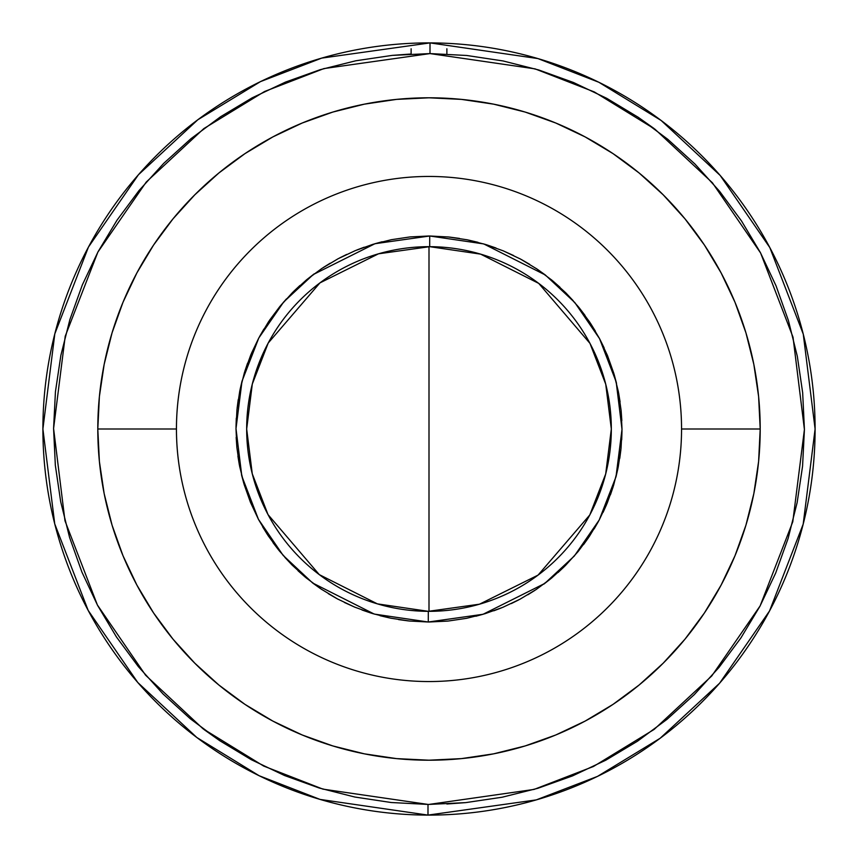 <?xml version="1.0" encoding="UTF-8"?>
<svg xmlns="http://www.w3.org/2000/svg" width="858" height="858" viewBox="0 0 858 858"><rect width="100%" height="100%" fill="white"/><g stroke="black" fill="none" stroke-linecap="round" stroke-linejoin="round"><path stroke-width="1.29" d="M392.235 55.384L429.997 53.582L466.752 55.48L503.153 60.972L538.835 70.002L573.466 82.486L606.713 98.305L638.245 117.299L667.76 139.286L694.991 164.06L719.658 191.388L741.526 220.999L760.403 252.606L776.082 285.907L788.427 320.581L797.318 356.306L802.67 392.728L804.418 429.493L802.562 466.259L797.125 502.67L788.137 538.363L775.696 573.015L759.931 606.274L740.98 637.826L719.025 667.385L694.283 694.637L666.998 719.347L637.419 741.258L605.834 760.167L572.554 775.889L537.891 788.288L502.177 797.221L465.765 802.616L429 804.418L534.094 789.414L593.468 766.484L654.171 729.397L711.743 675.975L760.134 605.898L792.781 521.771L804.418 429.493L793.017 337.183L760.596 252.971L712.387 182.765L654.965 129.204L594.358 91.956L535.049 68.865L429.997 53.582L430.019 42.9L537.934 58.58L598.863 82.271L661.153 120.485L720.205 175.472L769.819 247.576L803.26 334.094L815.1 429L803.185 524.174L769.54 610.96L719.594 683.225L660.167 738.245L597.522 776.383L536.282 799.892L427.981 815.1L428.003 804.418L429 804.418L428.003 804.418L427.981 815.1A386.1 386.1 0 0 1 42.9 429A386.1 386.1 0 0 1 430.019 42.9A386.1 386.1 0 0 1 815.1 429A386.1 386.1 0 0 1 427.981 815.1L320.066 799.42L259.137 775.729L196.847 737.515L137.795 682.528L88.181 610.424L54.74 523.906L42.9 429L54.815 333.826L88.46 247.04L138.406 174.775L197.833 119.755L260.478 81.617L321.718 58.108L430.019 42.9L429.997 53.582L323.906 68.586L264.532 91.516L203.829 128.603L146.257 182.025L97.866 252.102L65.219 336.229L53.582 428.507L64.983 520.817L97.404 605.029L145.613 675.235L203.035 728.796L263.642 766.044L322.951 789.135L428.003 804.418L391.248 802.52L354.847 797.028L319.165 787.998L284.534 775.514L251.287 759.695L219.755 740.701L190.24 718.714L163.009 693.94L138.342 666.612L116.474 637.001L97.597 605.394L81.918 572.093L69.573 537.419L60.682 501.694L55.33 465.272L53.582 428.507L55.438 391.741L60.875 355.33L69.863 319.637L82.304 284.985L98.069 251.726L117.02 220.174L138.975 190.615L163.717 163.363L191.002 138.653L220.581 116.742L252.166 97.833L285.446 82.111L320.109 69.713L355.823 60.779L392.235 55.384L411.121 54L411.121 48.767M428.314 611.325L428.271 622.007L374.27 614.081L312.666 583.011L283.183 555.448L258.451 519.347L241.817 476.072L235.993 428.635L241.999 381.22L258.794 337.998L283.666 301.995L313.256 274.549L374.967 243.715L429.729 235.993L429.686 246.675L378.507 253.807L319.937 282.893L268.222 343.018L252.306 384.03L246.675 429L252.263 473.788L268.028 514.618L319.273 574.613L377.391 603.871L428.314 611.325A182.325 182.325 0 0 1 246.675 429A182.325 182.325 0 0 1 429.686 246.675A182.325 182.325 0 0 1 611.325 429L605.737 384.212L589.972 343.382L538.727 283.387L480.609 254.129L429.686 246.675L429.729 235.993L483.73 243.919L545.334 274.989L574.817 302.552L599.549 338.653L616.183 381.928L622.007 429.365L616.001 476.78L599.206 520.002L574.334 556.005L544.744 583.451L483.033 614.285L428.271 622.007L428.314 611.325L479.493 604.193L538.063 575.107L589.778 514.982L605.694 473.97L611.325 429A182.325 182.325 0 0 1 428.314 611.325L427.981 611.325M760.199 429A331.199 331.199 0 0 1 429 760.199A331.199 331.199 0 0 1 97.801 429L176.448 429A252.552 252.552 0 0 1 429 176.448A252.552 252.552 0 0 1 681.552 429L760.199 429L681.552 429A252.552 252.552 0 0 1 429 681.552A252.552 252.552 0 0 1 176.448 429A252.552 252.552 0 0 1 429 176.448A252.552 252.552 0 0 1 681.552 429A252.552 252.552 0 0 1 429 681.552A252.552 252.552 0 0 1 176.448 429L97.801 429A331.199 331.199 0 0 1 429 97.801A331.199 331.199 0 0 1 760.199 429L758.611 396.535L753.839 364.382L745.945 332.861L734.995 302.252L721.095 272.876L704.386 244.991L685.027 218.887L663.191 194.809L639.113 172.973L613.009 153.614L585.124 136.905L555.748 123.005L525.139 112.055L493.618 104.161L461.465 99.389L429 97.801L396.535 99.389L364.382 104.161L332.861 112.055L302.252 123.005L272.876 136.905L244.991 153.614L218.887 172.973L194.809 194.809L172.973 218.887L153.614 244.991L136.905 272.876L123.005 302.252L112.055 332.861L104.161 364.382L99.389 396.535L97.801 429L99.389 461.465L104.161 493.618L112.055 525.139L123.005 555.748L136.905 585.124L153.614 613.009L172.973 639.113L194.809 663.191L218.887 685.027L244.991 704.386L272.876 721.095L302.252 734.995L332.861 745.945L364.382 753.839L396.535 758.611L429 760.199L461.465 758.611L493.618 753.839L525.139 745.945L555.748 734.995L585.124 721.095L613.009 704.386L639.113 685.027L663.191 663.191L685.027 639.113L704.386 613.009L721.095 585.124L734.995 555.748L745.945 525.139L753.839 493.618L758.611 461.465L760.199 429M97.801 429.107A331.199 331.199 0 0 0 122.919 555.534M123.102 555.963A331.199 331.199 0 0 0 153.571 612.944M153.657 613.062A331.199 331.199 0 0 0 172.919 639.049M173.026 639.178A331.199 331.199 0 0 0 684.974 639.178M685.081 639.049A331.199 331.199 0 0 0 704.343 613.062M704.429 612.944A331.199 331.199 0 0 0 734.898 555.963M735.081 555.534A331.199 331.199 0 0 0 760.199 429.107M429 42.9L425.042 42.921L429 42.9M425.042 815.079L432.958 815.079L425.042 815.079M429 622.007L447.887 621.085L466.613 618.307L484.963 613.717L502.777 607.346L519.884 599.27L536.111 589.553L551.319 578.303L565.347 565.604L578.067 551.597L589.349 536.422L599.099 520.205L607.207 503.11L613.609 485.306L618.232 466.966L621.042 448.262L622.007 429.365L621.117 410.467L618.382 391.752L613.824 373.391L607.485 355.566L599.442 338.438L589.757 322.19L578.528 306.96L565.862 292.91L551.887 280.169L536.722 268.854L520.527 259.073L503.453 250.933L485.66 244.498L467.331 239.832L448.627 236.99L429.729 235.993L410.113 236.915L391.387 239.693L373.037 244.283L355.223 250.654L338.116 258.73L321.889 268.447L306.681 279.697L292.653 292.396L279.933 306.403L268.651 321.578L258.901 337.795L250.793 354.89L244.391 372.694L239.768 391.034L236.958 409.738L235.993 428.635L236.883 447.533L239.618 466.248L244.176 484.609L250.515 502.434L258.558 519.562L268.243 535.81L279.472 551.04L292.138 565.09L306.113 577.831L321.278 589.146L337.473 598.927L354.547 607.067L372.34 613.502L390.669 618.168L409.373 621.01L428.271 622.007L447.897 621.074M475.815 616.248L483.322 614.199M493.843 610.789L501.158 608.011M511.293 603.582L518.404 600.053M527.863 594.766L534.749 590.454M543.811 584.148L551.469 578.174M558.065 572.5L564.189 566.741M565.283 565.669L578.002 551.673M583.579 544.573L588.449 537.751M594.122 528.925L598.337 521.61M603.088 512.344L606.617 504.515M610.413 494.873L613.148 486.786M615.98 476.844L617.942 468.404M619.766 458.354L620.881 449.785M621.707 439.822L621.996 430.855M622.007 429.536L622.007 428.957M621.825 420.581L621.128 410.65M620.098 401.919L618.629 393.05M616.537 383.397L614.178 374.581M613.878 373.584L607.271 355.03M604.15 347.908L599.549 338.642M595.334 331.102L590.433 323.219M589.886 322.394L589.425 321.686M585.006 315.369L579.289 307.893M573.187 300.697L566.044 293.104M559.952 287.216L552.724 280.856M552.091 280.341L551.383 279.762M545.441 275.075L537.666 269.487M536.958 269.015L536.143 268.457M529.676 264.328L521.439 259.566M520.785 259.213L519.873 258.719M513.567 255.512L502.734 250.633M495.988 247.994L486.647 244.809M477.949 242.299L468.329 240.047M467.642 239.908L466.516 239.672M459.491 238.417L449.56 237.087M448.959 237.033L447.769 236.905M382.185 241.752L374.678 243.801M364.157 247.211L356.842 249.989M346.707 254.418L339.596 257.947M330.137 263.234L323.251 267.546M314.21 273.841L306.531 279.826M299.935 285.5L293.811 291.259M286.422 298.916L279.998 306.327M279.751 306.628L269.551 320.249M263.878 329.075L259.663 336.39M258.73 338.116L251.383 353.485M247.587 363.127L244.852 371.214M242.02 381.156L240.058 389.596M238.234 399.646L237.119 408.215M236.293 418.178L236.004 427.145M235.993 428.464L235.993 429.043M236.175 437.419L236.872 447.35M237.902 456.081L239.371 464.95M241.463 474.603L243.822 483.419M244.122 484.416L250.429 502.241L258.451 519.358M262.666 526.898L267.567 534.781M268.114 535.606L268.575 536.314M272.994 542.631L278.711 550.107M284.813 557.303L291.956 564.896M298.048 570.785L305.276 577.144M305.909 577.659L306.617 578.238M312.559 582.925L320.334 588.513M321.042 588.985L321.857 589.543M328.324 593.672L336.561 598.434M337.215 598.787L338.127 599.281M344.433 602.488L355.266 607.367M362.012 610.006L371.353 613.191M380.051 615.701L389.671 617.953M390.358 618.092L391.484 618.328M398.509 619.583L408.44 620.913M409.041 620.967L410.231 621.095M638.03 117.149L653.989 128.464M465.765 802.616L446.879 804M219.97 740.851L204.011 729.536M429 235.993L410.103 236.926M760.199 428.893A331.199 331.199 0 0 0 735.081 302.466M734.898 302.037A331.199 331.199 0 0 0 704.429 245.056M704.343 244.938A331.199 331.199 0 0 0 685.081 218.951M684.974 218.822A331.199 331.199 0 0 0 173.026 218.822M172.919 218.951A331.199 331.199 0 0 0 153.657 244.938M153.571 245.056A331.199 331.199 0 0 0 123.102 302.037M122.919 302.466A331.199 331.199 0 0 0 97.801 428.893M429 611.325L429 246.675M446.879 54L446.879 48.767"/></g></svg>
